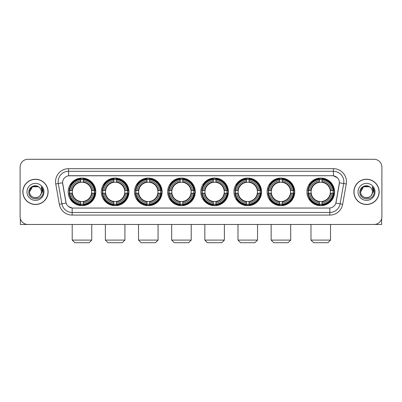 <?xml version="1.0" encoding="UTF-8"?>
<svg xmlns="http://www.w3.org/2000/svg" width="402" height="402" viewBox="0 0 402 402"><rect width="100%" height="100%" fill="white"/><g stroke="black" fill="none" stroke-linecap="round" stroke-linejoin="round"><path stroke-width="0.6" d="M200.794 191.875A13.814 13.814 0 0 0 214.608 205.693A13.814 13.814 0 0 0 228.421 191.875A13.814 13.814 0 0 0 214.608 178.061A13.814 13.814 0 0 0 200.794 191.875M101.324 191.875A13.814 13.814 0 0 0 115.138 205.693A13.814 13.814 0 0 0 128.952 191.875A13.814 13.814 0 0 0 115.138 178.061A13.814 13.814 0 0 0 101.324 191.875M134.479 191.875A13.814 13.814 0 0 0 148.293 205.693A13.814 13.814 0 0 0 162.112 191.875A13.814 13.814 0 0 0 148.293 178.061A13.814 13.814 0 0 0 134.479 191.875M167.634 191.875A13.814 13.814 0 0 0 181.453 205.693A13.814 13.814 0 0 0 195.266 191.875A13.814 13.814 0 0 0 181.453 178.061A13.814 13.814 0 0 0 167.634 191.875M233.949 191.875A13.814 13.814 0 0 0 247.763 205.693A13.814 13.814 0 0 0 261.576 191.875A13.814 13.814 0 0 0 247.763 178.061A13.814 13.814 0 0 0 233.949 191.875M267.104 191.875A13.814 13.814 0 0 0 280.918 205.693A13.814 13.814 0 0 0 294.736 191.875A13.814 13.814 0 0 0 280.918 178.061A13.814 13.814 0 0 0 267.104 191.875M306.932 191.875A13.814 13.814 0 0 0 320.751 205.693A13.814 13.814 0 0 0 334.564 191.875A13.814 13.814 0 0 0 320.751 178.061A13.814 13.814 0 0 0 306.932 191.875M68.164 191.875A13.814 13.814 0 0 0 81.983 205.693A13.814 13.814 0 0 0 95.797 191.875A13.814 13.814 0 0 0 81.983 178.061A13.814 13.814 0 0 0 68.164 191.875M59.335 204.306L55.747 183.975A13.035 13.035 0 0 1 68.581 168.679L333.419 168.679A13.035 13.035 0 0 1 346.253 183.975L342.665 204.306A13.035 13.035 0 0 1 329.831 215.075L72.169 215.075A13.035 13.035 0 0 1 59.335 204.306L61.898 203.854L58.315 183.523A10.427 10.427 0 0 1 68.581 171.282L333.419 171.282A10.427 10.427 0 0 1 343.685 183.523L340.102 203.854A10.427 10.427 0 0 1 329.831 212.467L72.169 212.467A10.427 10.427 0 0 1 61.898 203.854L66.129 203.105L62.586 182.769A7.04 7.04 0 0 0 62.697 183.975L65.913 202.221A7.04 7.04 0 0 0 72.842 208.04L329.158 208.04A7.04 7.04 0 0 0 336.087 202.221L339.303 183.975A7.04 7.04 0 0 0 332.374 175.714L69.626 175.714A7.04 7.04 0 0 0 62.586 182.754L62.667 181.709M69.405 193.181A12.643 12.643 0 0 1 69.405 190.573M308.173 193.181A12.643 12.643 0 0 1 308.173 190.573M268.345 193.181A12.643 12.643 0 0 1 268.345 190.573M235.19 193.181A12.643 12.643 0 0 1 235.19 190.573M168.875 193.181A12.643 12.643 0 0 1 168.875 190.573M135.72 193.181A12.643 12.643 0 0 1 135.72 190.573M102.565 193.181A12.643 12.643 0 0 1 102.565 190.573M202.03 193.181A12.643 12.643 0 0 1 202.03 190.573M22.839 191.875A12.643 12.643 0 0 0 35.482 204.517A12.643 12.643 0 0 0 48.119 191.875A12.643 12.643 0 0 0 35.482 179.237A12.643 12.643 0 0 0 22.839 191.875M353.881 191.875A12.643 12.643 0 0 0 366.518 204.517A12.643 12.643 0 0 0 379.161 191.875A12.643 12.643 0 0 0 366.518 179.237A12.643 12.643 0 0 0 353.881 191.875M68.581 168.679L68.581 175.795L332.374 175.714L333.419 175.795L337.348 177.774M329.158 208.04L72.842 208.04M72.169 215.075L72.169 208.005L68.41 206.467M346.253 183.975L339.414 182.769L335.871 203.105L342.665 204.306M381.9 167.111A7.819 7.819 0 0 0 374.081 159.292L27.919 159.292A7.819 7.819 0 0 0 20.1 167.111L20.1 216.638A7.819 7.819 0 0 0 27.919 224.462L374.081 224.462A7.819 7.819 0 0 0 381.9 216.638L381.9 167.111L381.9 216.638M20.1 167.111L20.1 216.638M374.081 159.292L27.919 159.292M27.919 224.462L374.081 224.462M47.989 191.875A12.512 12.512 0 0 0 35.482 179.367A12.512 12.512 0 0 0 22.969 191.875A12.512 12.512 0 0 0 35.482 204.387A12.512 12.512 0 0 0 47.989 191.875M38.426 186.774L39.341 187.427A5.889 5.889 0 0 1 41.371 191.875C41.733 199.477 29.225 199.477 29.587 191.875L32.532 186.774L38.426 186.774L39.341 187.427C35.723 183.639 28.763 186.759 28.828 191.875C28.165 200.97 42.908 201.211 43.15 192.317L43.16 191.875C43.14 189.945 42.496 188.247 41.235 186.784L42.25 191.875L39.994 195.663A5.889 5.889 0 0 0 41.371 191.875C41.733 199.477 29.225 199.477 29.587 191.875C30.16 187.644 32.587 185.734 36.868 186.151M39.994 195.663C36.868 199.889 29.281 197.186 29.587 191.875M26.979 191.875A8.497 8.497 0 0 0 35.482 200.377A8.497 8.497 0 0 0 43.979 191.875A8.497 8.497 0 0 0 35.482 183.377A8.497 8.497 0 0 0 26.979 191.875M41.29 186.85L43.16 192.101M20.361 218.643L20.361 224.462L50.597 224.462M379.031 191.875A12.512 12.512 0 0 0 366.518 179.367A12.512 12.512 0 0 0 354.011 191.875A12.512 12.512 0 0 0 366.518 204.387A12.512 12.512 0 0 0 379.031 191.875M370.378 187.427A5.889 5.889 0 0 1 372.413 191.875C372.775 199.477 360.267 199.477 360.629 191.875L363.574 186.774L369.468 186.774L370.378 187.427C366.765 183.639 359.805 186.759 359.87 191.875C359.207 200.97 373.95 201.211 374.192 192.317L374.202 191.875C374.182 189.945 373.538 188.247 372.277 186.784L373.292 191.875L371.036 195.663A5.889 5.889 0 0 0 372.413 191.875C372.775 199.477 360.267 199.477 360.629 191.875C361.202 187.644 363.629 185.734 367.91 186.151M371.036 195.663C367.91 199.889 360.323 197.186 360.629 191.875M358.021 191.875A8.497 8.497 0 0 0 366.518 200.377A8.497 8.497 0 0 0 375.021 191.875A8.497 8.497 0 0 0 366.518 183.377A8.497 8.497 0 0 0 358.021 191.875M372.332 186.85L374.202 192.101M89.149 242.707L74.812 242.707L72.204 240.1L91.756 240.1L89.149 242.707M83.284 204.216L83.284 204.739A12.929 12.929 0 0 0 94.847 193.181L94.319 193.181A12.407 12.407 0 0 1 83.284 204.216L83.284 203.01A11.211 11.211 0 0 0 93.113 193.181L91.535 193.181A9.643 9.643 0 0 0 83.284 182.322L83.284 179.538A12.407 12.407 0 0 1 94.319 190.573L94.847 190.573A12.929 12.929 0 0 0 83.284 179.016L83.284 179.538M69.641 193.181L69.119 193.181A12.929 12.929 0 0 0 80.676 204.739L80.676 204.216A12.407 12.407 0 0 1 69.641 193.181L70.847 193.181A11.211 11.211 0 0 0 80.676 203.01L80.676 201.432A9.643 9.643 0 0 0 91.535 193.181L91.922 193.181A10.025 10.025 0 0 1 83.284 201.819L83.284 203.01M80.676 179.538L80.676 179.016A12.929 12.929 0 0 0 69.119 190.573L69.641 190.573A12.407 12.407 0 0 1 80.676 179.538L80.676 180.744A11.211 11.211 0 0 0 70.847 190.573L72.425 190.573A9.643 9.643 0 0 0 80.676 201.432L80.676 201.819A10.025 10.025 0 0 1 72.038 193.181L70.847 193.181M69.667 193.181A12.382 12.382 0 0 1 69.667 190.573M83.284 179.563A12.382 12.382 0 0 0 80.676 179.563M94.294 190.573A12.382 12.382 0 0 1 94.294 193.181M94.319 190.573L93.113 190.573A11.211 11.211 0 0 0 83.284 180.744M93.113 193.181L94.319 193.181M80.676 203.01L80.676 204.216M91.535 190.573L93.113 190.573M83.284 201.447L83.284 201.819M80.676 201.432A9.643 9.643 0 0 1 72.425 193.181L72.038 193.181M83.284 204.191A12.382 12.382 0 0 1 80.676 204.191M70.847 190.573L69.641 190.573M80.676 182.302L80.676 180.744M83.284 182.322A9.643 9.643 0 0 0 72.425 190.573L72.038 190.573A10.025 10.025 0 0 1 80.676 181.935M83.284 182.307L83.284 181.935A10.025 10.025 0 0 1 91.922 190.573M71.134 184.84L70.395 184.84A13.552 13.552 0 0 1 95.535 191.875A13.552 13.552 0 0 1 70.395 198.915L71.134 198.915M122.303 242.707L107.967 242.707L105.364 240.1L124.911 240.1L122.303 242.707M116.439 204.216L116.439 204.739A12.929 12.929 0 0 0 128.002 193.181L127.474 193.181A12.407 12.407 0 0 1 116.439 204.216L116.439 203.01A11.211 11.211 0 0 0 126.268 193.181L124.695 193.181A9.643 9.643 0 0 0 116.439 182.322L116.439 179.538A12.407 12.407 0 0 1 127.474 190.573L128.002 190.573A12.929 12.929 0 0 0 116.439 179.016L116.439 179.538M102.796 193.181L102.274 193.181A12.929 12.929 0 0 0 113.836 204.739L113.836 204.216A12.407 12.407 0 0 1 102.796 193.181L104.007 193.181A11.211 11.211 0 0 0 113.836 203.01L113.836 201.432A9.643 9.643 0 0 0 124.695 193.181L125.077 193.181A10.025 10.025 0 0 1 116.439 201.819L116.439 203.01M113.836 179.538L113.836 179.016A12.929 12.929 0 0 0 102.274 190.573L102.796 190.573A12.407 12.407 0 0 1 113.836 179.538L113.836 180.744A11.211 11.211 0 0 0 104.007 190.573L105.58 190.573A9.643 9.643 0 0 0 113.836 201.432L113.836 201.819A10.025 10.025 0 0 1 105.198 193.181L104.007 193.181M102.827 193.181A12.382 12.382 0 0 1 102.827 190.573M116.439 179.563A12.382 12.382 0 0 0 113.836 179.563M127.449 190.573A12.382 12.382 0 0 1 127.449 193.181M127.474 190.573L126.268 190.573A11.211 11.211 0 0 0 116.439 180.744M126.268 193.181L127.474 193.181M113.836 203.01L113.836 204.216M124.695 190.573L126.268 190.573M116.439 201.447L116.439 201.819M113.836 201.432A9.643 9.643 0 0 1 105.58 193.181L105.198 193.181M116.439 204.191A12.382 12.382 0 0 1 113.836 204.191M104.007 190.573L102.796 190.573M113.836 182.302L113.836 180.744M116.439 182.322A9.643 9.643 0 0 0 105.58 190.573L105.198 190.573A10.025 10.025 0 0 1 113.836 181.935M116.439 182.307L116.439 181.935A10.025 10.025 0 0 1 125.077 190.573M104.294 184.84L103.555 184.84A13.552 13.552 0 0 1 128.69 191.875A13.552 13.552 0 0 1 103.555 198.915L104.294 198.915M155.463 242.707L141.127 242.707L138.519 240.1L158.066 240.1L155.463 242.707M149.599 204.216L149.599 204.739A12.929 12.929 0 0 0 161.157 193.181L160.634 193.181A12.407 12.407 0 0 1 149.599 204.216L149.599 203.01A11.211 11.211 0 0 0 159.428 193.181L157.85 193.181A9.643 9.643 0 0 0 149.599 182.322L149.599 179.538A12.407 12.407 0 0 1 160.634 190.573L161.157 190.573A12.929 12.929 0 0 0 149.599 179.016L149.599 179.538M135.956 193.181L135.429 193.181A12.929 12.929 0 0 0 146.991 204.739L146.991 204.216A12.407 12.407 0 0 1 135.956 193.181L137.162 193.181A11.211 11.211 0 0 0 146.991 203.01L146.991 201.432A9.643 9.643 0 0 0 157.85 193.181L158.237 193.181A10.025 10.025 0 0 1 149.599 201.819L149.599 203.01M146.991 179.538L146.991 179.016A12.929 12.929 0 0 0 135.429 190.573L135.956 190.573A12.407 12.407 0 0 1 146.991 179.538L146.991 180.744A11.211 11.211 0 0 0 137.162 190.573L138.74 190.573A9.643 9.643 0 0 0 146.991 201.432L146.991 201.819A10.025 10.025 0 0 1 138.353 193.181L137.162 193.181M135.982 193.181A12.382 12.382 0 0 1 135.982 190.573M149.599 179.563A12.382 12.382 0 0 0 146.991 179.563M160.609 190.573A12.382 12.382 0 0 1 160.609 193.181M160.634 190.573L159.428 190.573A11.211 11.211 0 0 0 149.599 180.744M159.428 193.181L160.634 193.181M146.991 203.01L146.991 204.216M157.85 190.573L159.428 190.573M149.599 201.447L149.599 201.819M146.991 201.432A9.643 9.643 0 0 1 138.74 193.181L138.353 193.181M149.599 204.191A12.382 12.382 0 0 1 146.991 204.191M137.162 190.573L135.956 190.573M146.991 182.302L146.991 180.744M149.599 182.322A9.643 9.643 0 0 0 138.74 190.573L138.353 190.573A10.025 10.025 0 0 1 146.991 181.935M149.599 182.307L149.599 181.935A10.025 10.025 0 0 1 158.237 190.573M137.449 184.84L136.71 184.84A13.552 13.552 0 0 1 161.85 191.875A13.552 13.552 0 0 1 136.71 198.915L137.449 198.915M188.618 242.707L174.282 242.707L171.674 240.1L191.226 240.1L188.618 242.707M182.754 204.216L182.754 204.739A12.929 12.929 0 0 0 194.312 193.181L193.789 193.181A12.407 12.407 0 0 1 182.754 204.216L182.754 203.01A11.211 11.211 0 0 0 192.583 193.181L191.005 193.181A9.643 9.643 0 0 0 182.754 182.322L182.754 179.538A12.407 12.407 0 0 1 193.789 190.573L194.312 190.573A12.929 12.929 0 0 0 182.754 179.016L182.754 179.538M169.111 193.181L168.589 193.181A12.929 12.929 0 0 0 180.146 204.739L180.146 204.216A12.407 12.407 0 0 1 169.111 193.181L170.317 193.181A11.211 11.211 0 0 0 180.146 203.01L180.146 201.432A9.643 9.643 0 0 0 191.005 193.181L191.392 193.181A10.025 10.025 0 0 1 182.754 201.819L182.754 203.01M180.146 179.538L180.146 179.016A12.929 12.929 0 0 0 168.589 190.573L169.111 190.573A12.407 12.407 0 0 1 180.146 179.538L180.146 180.744A11.211 11.211 0 0 0 170.317 190.573L171.895 190.573A9.643 9.643 0 0 0 180.146 201.432L180.146 201.819A10.025 10.025 0 0 1 171.508 193.181L170.317 193.181M169.136 193.181A12.382 12.382 0 0 1 169.136 190.573M182.754 179.563A12.382 12.382 0 0 0 180.146 179.563M193.764 190.573A12.382 12.382 0 0 1 193.764 193.181M193.789 190.573L192.583 190.573A11.211 11.211 0 0 0 182.754 180.744M192.583 193.181L193.789 193.181M180.146 203.01L180.146 204.216M191.005 190.573L192.583 190.573M182.754 201.447L182.754 201.819M180.146 201.432A9.643 9.643 0 0 1 171.895 193.181L171.508 193.181M182.754 204.191A12.382 12.382 0 0 1 180.146 204.191M170.317 190.573L169.111 190.573M180.146 182.302L180.146 180.744M182.754 182.322A9.643 9.643 0 0 0 171.895 190.573L171.508 190.573A10.025 10.025 0 0 1 180.146 181.935M182.754 182.307L182.754 181.935A10.025 10.025 0 0 1 191.392 190.573M170.604 184.84L169.865 184.84A13.552 13.552 0 0 1 195.005 191.875A13.552 13.552 0 0 1 169.865 198.915L170.604 198.915M221.773 242.707L207.437 242.707L204.834 240.1L224.381 240.1L221.773 242.707M215.909 204.216L215.909 204.739A12.929 12.929 0 0 0 227.472 193.181L226.944 193.181A12.407 12.407 0 0 1 215.909 204.216L215.909 203.01A11.211 11.211 0 0 0 225.738 193.181L224.16 193.181A9.643 9.643 0 0 0 215.909 182.322L215.909 179.538A12.407 12.407 0 0 1 226.944 190.573L227.472 190.573A12.929 12.929 0 0 0 215.909 179.016L215.909 179.538M202.266 193.181L201.744 193.181A12.929 12.929 0 0 0 213.301 204.739L213.301 204.216A12.407 12.407 0 0 1 202.266 193.181L203.472 193.181A11.211 11.211 0 0 0 213.301 203.01L213.301 201.432A9.643 9.643 0 0 0 224.16 193.181L224.547 193.181A10.025 10.025 0 0 1 215.909 201.819L215.909 203.01M213.301 179.538L213.301 179.016A12.929 12.929 0 0 0 201.744 190.573L202.266 190.573A12.407 12.407 0 0 1 213.301 179.538L213.301 180.744A11.211 11.211 0 0 0 203.472 190.573L205.05 190.573A9.643 9.643 0 0 0 213.301 201.432L213.301 201.819A10.025 10.025 0 0 1 204.663 193.181L203.472 193.181M202.291 193.181A12.382 12.382 0 0 1 202.291 190.573M215.909 179.563A12.382 12.382 0 0 0 213.301 179.563M226.919 190.573A12.382 12.382 0 0 1 226.919 193.181M226.944 190.573L225.738 190.573A11.211 11.211 0 0 0 215.909 180.744M225.738 193.181L226.944 193.181M213.301 203.01L213.301 204.216M224.16 190.573L225.738 190.573M215.909 201.447L215.909 201.819M213.301 201.432A9.643 9.643 0 0 1 205.05 193.181L204.663 193.181M215.909 204.191A12.382 12.382 0 0 1 213.301 204.191M203.472 190.573L202.266 190.573M213.301 182.302L213.301 180.744M215.909 182.322A9.643 9.643 0 0 0 205.05 190.573L204.663 190.573A10.025 10.025 0 0 1 213.301 181.935M215.909 182.307L215.909 181.935A10.025 10.025 0 0 1 224.547 190.573M203.759 184.84L203.02 184.84A13.552 13.552 0 0 1 228.16 191.875A13.552 13.552 0 0 1 203.02 198.915L203.759 198.915M254.933 242.707L240.597 242.707L237.989 240.1L257.536 240.1L254.933 242.707M249.064 204.216L249.064 204.739A12.929 12.929 0 0 0 260.627 193.181L260.104 193.181A12.407 12.407 0 0 1 249.064 204.216L249.064 203.01A11.211 11.211 0 0 0 258.893 193.181L257.32 193.181A9.643 9.643 0 0 0 249.064 182.322L249.064 179.538A12.407 12.407 0 0 1 260.104 190.573L260.627 190.573A12.929 12.929 0 0 0 249.064 179.016L249.064 179.538M235.426 193.181L234.899 193.181A12.929 12.929 0 0 0 246.461 204.739L246.461 204.216A12.407 12.407 0 0 1 235.426 193.181L236.632 193.181A11.211 11.211 0 0 0 246.461 203.01L246.461 201.432A9.643 9.643 0 0 0 257.32 193.181L257.702 193.181A10.025 10.025 0 0 1 249.064 201.819L249.064 203.01M246.461 179.538L246.461 179.016A12.929 12.929 0 0 0 234.899 190.573L235.426 190.573A12.407 12.407 0 0 1 246.461 179.538L246.461 180.744A11.211 11.211 0 0 0 236.632 190.573L238.205 190.573A9.643 9.643 0 0 0 246.461 201.432L246.461 201.819A10.025 10.025 0 0 1 237.823 193.181L236.632 193.181M235.451 193.181A12.382 12.382 0 0 1 235.451 190.573M249.064 179.563A12.382 12.382 0 0 0 246.461 179.563M260.074 190.573A12.382 12.382 0 0 1 260.074 193.181M260.104 190.573L258.893 190.573A11.211 11.211 0 0 0 249.064 180.744M258.893 193.181L260.104 193.181M246.461 203.01L246.461 204.216M257.32 190.573L258.893 190.573M249.064 201.447L249.064 201.819M246.461 201.432A9.643 9.643 0 0 1 238.205 193.181L237.823 193.181M249.064 204.191A12.382 12.382 0 0 1 246.461 204.191M236.632 190.573L235.426 190.573M246.461 182.302L246.461 180.744M249.064 182.322A9.643 9.643 0 0 0 238.205 190.573L237.823 190.573A10.025 10.025 0 0 1 246.461 181.935M249.064 182.307L249.064 181.935A10.025 10.025 0 0 1 257.702 190.573M236.919 184.84L236.18 184.84A13.552 13.552 0 0 1 261.315 191.875A13.552 13.552 0 0 1 236.18 198.915L236.919 198.915M288.088 242.707L273.752 242.707L271.144 240.1L290.696 240.1L288.088 242.707M282.224 204.216L282.224 204.739A12.929 12.929 0 0 0 293.782 193.181L293.259 193.181A12.407 12.407 0 0 1 282.224 204.216L282.224 203.01A11.211 11.211 0 0 0 292.053 193.181L290.475 193.181A9.643 9.643 0 0 0 282.224 182.322L282.224 179.538A12.407 12.407 0 0 1 293.259 190.573L293.782 190.573A12.929 12.929 0 0 0 282.224 179.016L282.224 179.538M268.581 193.181L268.059 193.181A12.929 12.929 0 0 0 279.616 204.739L279.616 204.216A12.407 12.407 0 0 1 268.581 193.181L269.787 193.181A11.211 11.211 0 0 0 279.616 203.01L279.616 201.432A9.643 9.643 0 0 0 290.475 193.181L290.862 193.181A10.025 10.025 0 0 1 282.224 201.819L282.224 203.01M279.616 179.538L279.616 179.016A12.929 12.929 0 0 0 268.059 190.573L268.581 190.573A12.407 12.407 0 0 1 279.616 179.538L279.616 180.744A11.211 11.211 0 0 0 269.787 190.573L271.365 190.573A9.643 9.643 0 0 0 279.616 201.432L279.616 201.819A10.025 10.025 0 0 1 270.978 193.181L269.787 193.181M268.606 193.181A12.382 12.382 0 0 1 268.606 190.573M282.224 179.563A12.382 12.382 0 0 0 279.616 179.563M293.234 190.573A12.382 12.382 0 0 1 293.234 193.181M293.259 190.573L292.053 190.573A11.211 11.211 0 0 0 282.224 180.744M292.053 193.181L293.259 193.181M279.616 203.01L279.616 204.216M290.475 190.573L292.053 190.573M282.224 201.447L282.224 201.819M279.616 201.432A9.643 9.643 0 0 1 271.365 193.181L270.978 193.181M282.224 204.191A12.382 12.382 0 0 1 279.616 204.191M269.787 190.573L268.581 190.573M279.616 182.302L279.616 180.744M282.224 182.322A9.643 9.643 0 0 0 271.365 190.573L270.978 190.573A10.025 10.025 0 0 1 279.616 181.935M282.224 182.307L282.224 181.935A10.025 10.025 0 0 1 290.862 190.573M270.074 184.84L269.335 184.84A13.552 13.552 0 0 1 294.475 191.875A13.552 13.552 0 0 1 269.335 198.915L270.074 198.915M327.916 242.707L313.58 242.707L310.972 240.1L330.524 240.1L327.916 242.707M322.052 204.216L322.052 204.739A12.929 12.929 0 0 0 333.61 193.181L333.087 193.181A12.407 12.407 0 0 1 322.052 204.216L322.052 203.01A11.211 11.211 0 0 0 331.881 193.181L330.303 193.181A9.643 9.643 0 0 0 322.052 182.322L322.052 179.538A12.407 12.407 0 0 1 333.087 190.573L333.61 190.573A12.929 12.929 0 0 0 322.052 179.016L322.052 179.538M308.409 193.181L307.887 193.181A12.929 12.929 0 0 0 319.444 204.739L319.444 204.216A12.407 12.407 0 0 1 308.409 193.181L309.615 193.181A11.211 11.211 0 0 0 319.444 203.01L319.444 201.432A9.643 9.643 0 0 0 330.303 193.181L330.69 193.181A10.025 10.025 0 0 1 322.052 201.819L322.052 203.01M319.444 179.538L319.444 179.016A12.929 12.929 0 0 0 307.887 190.573L308.409 190.573A12.407 12.407 0 0 1 319.444 179.538L319.444 180.744A11.211 11.211 0 0 0 309.615 190.573L311.193 190.573A9.643 9.643 0 0 0 319.444 201.432L319.444 201.819A10.025 10.025 0 0 1 310.806 193.181L309.615 193.181M308.434 193.181A12.382 12.382 0 0 1 308.434 190.573M322.052 179.563A12.382 12.382 0 0 0 319.444 179.563M333.062 190.573A12.382 12.382 0 0 1 333.062 193.181M333.087 190.573L331.881 190.573A11.211 11.211 0 0 0 322.052 180.744M331.881 193.181L333.087 193.181M319.444 203.01L319.444 204.216M330.303 190.573L331.881 190.573M322.052 201.447L322.052 201.819M319.444 201.432A9.643 9.643 0 0 1 311.193 193.181L310.806 193.181M322.052 204.191A12.382 12.382 0 0 1 319.444 204.191M309.615 190.573L308.409 190.573M319.444 182.302L319.444 180.744M322.052 182.322A9.643 9.643 0 0 0 311.193 190.573L310.806 190.573A10.025 10.025 0 0 1 319.444 181.935M322.052 182.307L322.052 181.935A10.025 10.025 0 0 1 330.69 190.573M309.902 184.84L309.163 184.84A13.552 13.552 0 0 1 334.303 191.875A13.552 13.552 0 0 1 309.163 198.915L309.902 198.915M381.639 218.643L381.639 224.462L351.403 224.462M333.419 168.679L333.419 175.795M55.747 183.975L58.315 183.523A10.427 10.427 0 0 1 58.154 181.709M58.315 183.523L62.586 182.769M329.831 208.005L329.831 215.075M83.284 201.432A9.643 9.643 0 0 0 91.535 193.181M80.676 204.306A12.497 12.497 0 0 0 83.284 204.306M94.41 193.181A12.497 12.497 0 0 0 94.41 190.573M83.284 179.448A12.497 12.497 0 0 0 80.676 179.448M116.439 201.432A9.643 9.643 0 0 0 124.695 193.181M113.836 204.306A12.497 12.497 0 0 0 116.439 204.306M127.57 193.181A12.497 12.497 0 0 0 127.57 190.573M116.439 179.448A12.497 12.497 0 0 0 113.836 179.448M149.599 201.432A9.643 9.643 0 0 0 157.85 193.181M146.991 204.306A12.497 12.497 0 0 0 149.599 204.306M160.725 193.181A12.497 12.497 0 0 0 160.725 190.573M149.599 179.448A12.497 12.497 0 0 0 146.991 179.448M182.754 201.432A9.643 9.643 0 0 0 191.005 193.181M180.146 204.306A12.497 12.497 0 0 0 182.754 204.306M193.88 193.181A12.497 12.497 0 0 0 193.88 190.573M182.754 179.448A12.497 12.497 0 0 0 180.146 179.448M215.909 201.432A9.643 9.643 0 0 0 224.16 193.181M213.301 204.306A12.497 12.497 0 0 0 215.909 204.306M227.035 193.181A12.497 12.497 0 0 0 227.035 190.573M215.909 179.448A12.497 12.497 0 0 0 213.301 179.448M249.064 201.432A9.643 9.643 0 0 0 257.32 193.181M246.461 204.306A12.497 12.497 0 0 0 249.064 204.306M260.194 193.181A12.497 12.497 0 0 0 260.194 190.573M249.064 179.448A12.497 12.497 0 0 0 246.461 179.448M282.224 201.432A9.643 9.643 0 0 0 290.475 193.181M279.616 204.306A12.497 12.497 0 0 0 282.224 204.306M293.349 193.181A12.497 12.497 0 0 0 293.349 190.573M282.224 179.448A12.497 12.497 0 0 0 279.616 179.448M322.052 201.432A9.643 9.643 0 0 0 330.303 193.181M319.444 204.306A12.497 12.497 0 0 0 322.052 204.306M333.178 193.181A12.497 12.497 0 0 0 333.178 190.573M322.052 179.448A12.497 12.497 0 0 0 319.444 179.448M91.756 224.462L91.756 240.1M72.204 224.462L72.204 240.1M124.911 224.462L124.911 240.1M105.364 224.462L105.364 240.1M158.066 224.462L158.066 240.1M138.519 224.462L138.519 240.1M191.226 224.462L191.226 240.1M171.674 224.462L171.674 240.1M224.381 224.462L224.381 240.1M204.834 224.462L204.834 240.1M257.536 224.462L257.536 240.1M237.989 224.462L237.989 240.1M290.696 224.462L290.696 240.1M271.144 224.462L271.144 240.1M330.524 224.462L330.524 240.1M310.972 224.462L310.972 240.1"/></g></svg>
